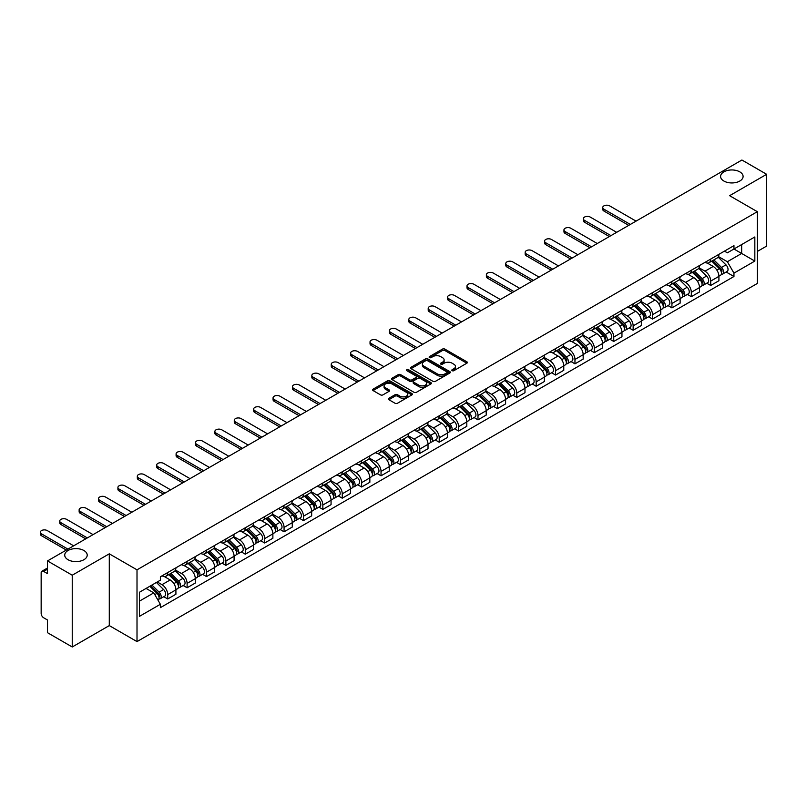 <?xml version="1.0" encoding="UTF-8"?>
<svg xmlns="http://www.w3.org/2000/svg" width="807" height="807" viewBox="0 0 807 807"><rect width="100%" height="100%" fill="white"/><g stroke="black" fill="none" stroke-linecap="round" stroke-linejoin="round"><path stroke-width="1.21" d="M452.172 370.685A1.21 0.696 0 0 0 453.887 370.685L466.85 363.2A1.725 0.999 0 0 0 467.354 362.494A1.725 0.999 0 0 0 466.85 361.788L444.879 349.108A1.725 0.999 0 0 0 442.438 349.108L429.475 356.593A1.21 0.696 0 0 0 429.122 357.087A1.21 0.696 0 0 0 429.475 357.582A1.21 0.696 0 0 0 431.19 357.582L432.865 356.613A5.518 3.188 0 0 1 440.672 356.613L442.508 357.672A5.518 3.188 0 0 1 444.122 359.922A5.518 3.188 0 0 1 442.508 362.182L440.824 363.15A1.21 0.696 0 0 0 440.471 363.644A1.21 0.696 0 0 0 440.824 364.128A1.21 0.696 0 0 0 442.539 364.128L444.213 363.16A5.518 3.188 0 0 1 452.021 363.16L453.847 364.219A5.518 3.188 0 0 1 455.471 366.479A5.518 3.188 0 0 1 453.847 368.728L452.172 369.697A1.21 0.696 0 0 0 451.819 370.191A1.21 0.696 0 0 0 452.172 370.685L452.172 369.697M83.928 550.525A11.248 6.496 0 0 0 71.662 549.113A11.248 6.496 0 0 0 64.721 555.115A11.248 6.496 0 0 0 68.01 559.705A11.248 6.496 0 0 0 80.276 561.117A11.248 6.496 0 0 0 87.217 555.115A11.248 6.496 0 0 0 83.928 550.525M739.797 171.861A11.248 6.496 0 0 0 727.541 170.448A11.248 6.496 0 0 0 720.59 176.451A11.248 6.496 0 0 0 723.889 181.04A11.248 6.496 0 0 0 736.145 182.453A11.248 6.496 0 0 0 743.096 176.451A11.248 6.496 0 0 0 739.797 171.861M388.873 398.285A1.725 0.999 0 0 0 388.369 398.991A1.725 0.999 0 0 0 388.873 399.697L395.037 403.248A1.725 0.999 0 0 0 397.478 403.248L411.873 394.936A1.725 0.999 0 0 0 412.377 394.23A1.725 0.999 0 0 0 411.873 393.523L389.912 380.843A1.725 0.999 0 0 0 387.471 380.843L373.076 389.156A1.725 0.999 0 0 0 372.572 389.862A1.725 0.999 0 0 0 373.076 390.568L380.521 394.865A1.725 0.999 0 0 0 382.962 394.865L389.115 391.304A1.725 0.999 0 0 0 389.63 390.608A1.725 0.999 0 0 0 389.115 389.902L385.433 387.774A4.62 2.663 0 0 1 384.071 385.887A4.62 2.663 0 0 1 386.926 383.426A4.62 2.663 0 0 1 391.96 384.001L406.415 392.343A4.62 2.663 0 0 1 407.767 394.23A4.62 2.663 0 0 1 404.922 396.691A4.62 2.663 0 0 1 399.889 396.116L397.478 394.724A1.725 0.999 0 0 0 395.037 394.724L388.873 398.285L388.873 399.697M137.008 569.833L109.288 553.824L72.237 575.209L47.502 560.926L741.915 160.018L766.65 174.302L729.609 195.687L757.329 211.686L137.008 569.833L137.008 641.605L757.329 283.459L757.329 211.686M432.986 381.338A1.725 0.999 0 0 0 435.427 381.338L449.822 373.026A1.725 0.999 0 0 0 450.326 372.32A1.725 0.999 0 0 0 449.822 371.613L427.861 358.933A1.725 0.999 0 0 0 425.42 358.933L411.025 367.256A1.725 0.999 0 0 0 410.521 367.952A1.725 0.999 0 0 0 411.025 368.658L432.986 381.338M407.293 370.948A1.21 0.696 0 0 1 408.524 371.119L430.827 383.991L416.452 392.293A1.725 0.999 0 0 1 414.011 392.293L392.051 379.613L392.051 378.201A1.725 0.999 0 0 0 391.546 378.907A1.725 0.999 0 0 0 392.051 379.613M392.051 378.201L398.214 374.65A1.725 0.999 0 0 1 400.655 374.65L409.563 379.794A1.725 0.999 0 0 0 411.994 379.794L416.089 377.434A1.725 0.999 0 0 0 416.594 376.728A1.725 0.999 0 0 0 416.089 376.022L406.809 370.665A1.21 0.696 0 0 1 406.456 370.171A1.21 0.696 0 0 1 407.202 369.525A1.21 0.696 0 0 1 408.524 369.677L430.847 382.568A1.725 0.999 0 0 1 431.352 383.275A1.725 0.999 0 0 1 430.847 383.981L430.847 382.568M72.237 575.209L72.237 646.982L47.502 632.698L47.502 619.998L43.649 617.769A3.521 2.028 -120 0 1 41.157 613.471L41.157 572.849A3.521 2.028 -120 0 1 41.893 571.235L47.502 567.997M757.329 251.451L766.65 246.074L766.65 174.302M72.237 646.982L109.288 625.596L137.008 641.605M47.502 560.926L47.502 573.636L43.649 571.406A3.521 2.028 -120 0 0 41.893 571.235M710.705 259.057A8.09 4.671 60 0 1 709.03 262.689L717.241 257.958A8.09 4.671 -120 0 0 718.916 254.326M699.064 267.773L704.995 271.192A8.09 4.671 60 0 1 710.705 281.098L718.916 276.357A8.09 4.671 -120 0 0 713.196 266.451L707.325 263.062M718.916 276.357L718.916 280.735L710.705 285.476L706.771 283.196M709.03 262.689A8.09 4.671 60 0 1 705.056 262.325M710.705 281.098L710.705 285.476M691.317 270.254A8.09 4.671 60 0 1 689.642 273.886L697.843 269.155A8.09 4.671 -120 0 0 699.518 265.523M687.382 294.394L691.317 296.673L699.518 291.932L699.518 287.554A8.09 4.671 -120 0 0 693.798 277.648L687.927 274.259M689.642 273.886A8.09 4.671 60 0 1 685.657 273.523M679.676 278.97L685.597 282.389A8.09 4.671 60 0 1 691.317 292.295L691.317 296.673M671.928 281.451A8.09 4.671 60 0 1 670.254 285.083L678.455 280.342A8.09 4.671 -120 0 0 680.13 276.72M667.994 305.591L671.928 307.86L680.13 303.129L680.13 298.751A8.09 4.671 -120 0 0 674.41 288.845L668.539 285.456M670.254 285.083A8.09 4.671 60 0 1 666.269 284.72M660.277 290.157L666.209 293.587A8.09 4.671 60 0 1 671.928 303.482L671.928 307.86M652.53 292.648A8.09 4.671 60 0 1 650.856 296.28L659.057 291.539A8.09 4.671 -120 0 0 660.731 287.907M648.596 316.788L652.53 319.058L660.731 314.327L660.731 309.949A8.09 4.671 -120 0 0 655.022 300.043L649.141 296.653M650.856 296.28A8.09 4.671 60 0 1 646.871 295.917M640.889 301.354L646.811 304.784A8.09 4.671 60 0 1 652.53 314.68L652.53 319.058M633.142 303.846A8.09 4.671 60 0 1 631.467 307.477L639.669 302.736A8.09 4.671 -120 0 0 641.343 299.104M629.208 327.985L633.142 330.255L641.343 325.524L641.343 321.146A8.09 4.671 -120 0 0 635.623 311.24L629.753 307.85M631.467 307.477A8.09 4.671 60 0 1 627.483 307.114M621.491 312.551L627.422 315.971A8.09 4.671 60 0 1 633.142 325.877L633.142 330.255M613.744 315.043A8.09 4.671 60 0 1 612.069 318.674L620.27 313.933A8.09 4.671 -120 0 0 621.945 310.302M609.81 339.182L613.744 341.452L621.955 336.721L621.955 332.343A8.09 4.671 -120 0 0 616.235 322.437L610.354 319.047M612.069 318.674A8.09 4.671 60 0 1 608.085 318.311M602.103 323.748L608.024 327.168A8.09 4.671 60 0 1 613.744 337.074L613.744 341.452M594.356 326.24A8.09 4.671 60 0 1 592.681 329.871L600.882 325.13A8.09 4.671 -120 0 0 602.557 321.499M590.421 350.379L594.356 352.649L602.557 347.918L602.557 343.54A8.09 4.671 -120 0 0 596.837 333.634L590.966 330.245M592.681 329.871A8.09 4.671 60 0 1 588.696 329.508M582.704 334.945L588.636 338.365A8.09 4.671 60 0 1 594.356 348.271L594.356 352.649M574.957 337.437A8.09 4.671 60 0 1 573.283 341.068L581.494 336.327A8.09 4.671 -120 0 0 583.168 332.696M571.023 361.576L574.957 363.846L583.168 359.105L583.168 354.727A8.09 4.671 -120 0 0 577.449 344.831L571.578 341.432M573.283 341.068A8.09 4.671 60 0 1 569.308 340.695M563.316 346.142L569.238 349.562A8.09 4.671 60 0 1 574.957 359.468L574.957 363.846M555.569 348.634A8.09 4.671 60 0 1 553.895 352.266L562.096 347.524A8.09 4.671 -120 0 0 563.77 343.893M551.635 372.773L555.569 375.043L563.77 370.302L563.77 365.924A8.09 4.671 -120 0 0 558.051 356.028L552.18 352.629M553.895 352.266A8.09 4.671 60 0 1 549.91 351.892M543.918 357.34L549.849 360.759A8.09 4.671 60 0 1 555.569 370.665L555.569 375.043M536.171 359.831A8.09 4.671 60 0 1 534.496 363.453L542.707 358.722A8.09 4.671 -120 0 0 544.382 355.09M532.237 383.971L536.171 386.24L544.382 381.499L544.382 377.121A8.09 4.671 -120 0 0 538.662 367.215L532.791 363.826M534.496 363.453A8.09 4.671 60 0 1 530.522 363.089M524.53 368.537L530.451 371.956A8.09 4.671 60 0 1 536.171 381.862L536.171 386.24M516.783 371.028A8.09 4.671 60 0 1 515.108 374.65L523.309 369.919A8.09 4.671 -120 0 0 524.984 366.287M512.848 395.168L516.783 397.437L524.984 392.696L524.984 388.318A8.09 4.671 -120 0 0 519.264 378.412L513.393 375.023M515.108 374.65A8.09 4.671 60 0 1 511.124 374.287M505.142 379.734L511.063 383.154A8.09 4.671 60 0 1 516.783 393.059L516.783 397.437M497.384 382.215A8.09 4.671 60 0 1 495.71 385.847L503.921 381.116A8.09 4.671 -120 0 0 505.596 377.484M493.45 406.365L497.384 408.635L505.596 403.893L505.596 399.515A8.09 4.671 -120 0 0 499.876 389.61L494.005 386.22M495.71 385.847A8.09 4.671 60 0 1 491.735 385.484M485.743 390.931L491.675 394.351A8.09 4.671 60 0 1 497.384 404.257L497.384 408.635M477.996 393.413A8.09 4.671 60 0 1 476.322 397.044L484.523 392.313A8.09 4.671 -120 0 0 486.197 388.681M474.062 417.562L477.996 419.832L486.197 415.091L486.197 410.713A8.09 4.671 -120 0 0 480.478 400.807L474.607 397.417M476.322 397.044A8.09 4.671 60 0 1 472.337 396.681M466.355 402.128L472.277 405.548A8.09 4.671 60 0 1 477.996 415.454L477.996 419.832M458.598 404.61A8.09 4.671 60 0 1 456.923 408.241L465.135 403.51A8.09 4.671 -120 0 0 466.809 399.879M454.674 428.749L458.608 431.029L466.809 426.288L466.809 421.91A8.09 4.671 -120 0 0 461.09 412.004L455.219 408.614M456.923 408.241A8.09 4.671 60 0 1 452.949 407.878M446.957 413.325L452.888 416.745A8.09 4.671 60 0 1 458.608 426.651L458.608 431.029M439.21 415.807A8.09 4.671 60 0 1 437.535 419.438L445.736 414.697A8.09 4.671 -120 0 0 447.411 411.076M435.276 439.946L439.21 442.216L447.411 437.485L447.411 433.107A8.09 4.671 -120 0 0 441.701 423.201L435.82 419.811M437.535 419.438A8.09 4.671 60 0 1 433.551 419.075M427.569 424.512L433.49 427.942A8.09 4.671 60 0 1 439.21 437.838L439.21 442.216M419.822 427.004A8.09 4.671 60 0 1 418.147 430.635L426.348 425.894A8.09 4.671 -120 0 0 428.023 422.273M415.887 451.143L419.822 453.413L428.023 448.682L428.023 444.304A8.09 4.671 -120 0 0 422.303 434.398L416.432 431.009M418.147 430.635A8.09 4.671 60 0 1 414.162 430.272M408.171 435.709L414.102 439.139A8.09 4.671 60 0 1 419.822 449.035L419.822 453.413M400.423 438.201A8.09 4.671 60 0 1 398.749 441.833L406.95 437.091A8.09 4.671 -120 0 0 408.624 433.46M396.489 462.34L400.423 464.61L408.635 459.879L408.635 455.501A8.09 4.671 -120 0 0 402.915 445.595L397.034 442.206M398.749 441.833A8.09 4.671 60 0 1 394.764 441.469M388.782 446.907L394.704 450.326A8.09 4.671 60 0 1 400.423 460.232L400.423 464.61M381.035 449.398A8.09 4.671 60 0 1 379.361 453.03L387.562 448.288A8.09 4.671 -120 0 0 389.236 444.657M377.101 473.538L381.035 475.807L389.236 471.076L389.236 466.698A8.09 4.671 -120 0 0 383.517 456.792L377.646 453.403M379.361 453.03A8.09 4.671 60 0 1 375.376 452.666M369.384 458.104L375.316 461.523A8.09 4.671 60 0 1 381.035 471.429L381.035 475.807M361.637 460.595A8.09 4.671 60 0 1 359.962 464.227L368.174 459.486A8.09 4.671 -120 0 0 369.848 455.854M357.703 484.735L361.637 487.004L369.848 482.273L369.848 477.895A8.09 4.671 -120 0 0 364.128 467.989L358.258 464.6M359.962 464.227A8.09 4.671 60 0 1 355.988 463.864M349.996 469.301L355.917 472.72A8.09 4.671 60 0 1 361.637 482.626L361.637 487.004M342.249 471.792A8.09 4.671 60 0 1 340.574 475.424L348.775 470.683A8.09 4.671 -120 0 0 350.45 467.051M338.315 495.932L342.249 498.201L350.45 493.47L350.45 489.082A8.09 4.671 -120 0 0 344.73 479.187L338.859 475.797M340.574 475.424A8.09 4.671 60 0 1 336.59 475.051M330.598 480.498L336.529 483.918A8.09 4.671 60 0 1 342.249 493.823L342.249 498.201M322.85 482.99A8.09 4.671 60 0 1 321.176 486.621L329.387 481.88A8.09 4.671 -120 0 0 331.062 478.248M318.916 507.129L322.85 509.399L331.062 504.657L331.062 500.279A8.09 4.671 -120 0 0 325.342 490.384L319.471 486.984M321.176 486.621A8.09 4.671 60 0 1 317.201 486.248M311.209 491.695L317.131 495.115A8.09 4.671 60 0 1 322.85 505.021L322.85 509.399M303.462 494.187A8.09 4.671 60 0 1 301.788 497.818L309.989 493.077A8.09 4.671 -120 0 0 311.663 489.445M299.528 518.326L303.462 520.596L311.663 515.855L311.663 511.477A8.09 4.671 -120 0 0 305.944 501.571L300.073 498.181M301.788 497.818A8.09 4.671 60 0 1 297.803 497.445M291.821 502.892L297.743 506.312A8.09 4.671 60 0 1 303.462 516.218L303.462 520.596M284.064 505.384A8.09 4.671 60 0 1 282.389 509.005L290.601 504.274A8.09 4.671 -120 0 0 292.275 500.643M280.13 529.523L284.064 531.793L292.275 527.052L292.275 522.674A8.09 4.671 -120 0 0 286.556 512.768L280.685 509.378M282.389 509.005A8.09 4.671 60 0 1 278.415 508.642M272.423 514.089L278.354 517.509A8.09 4.671 60 0 1 284.064 527.415L284.064 531.793M264.676 516.571A8.09 4.671 60 0 1 263.001 520.202L271.202 515.471A8.09 4.671 -120 0 0 272.877 511.84M260.742 540.72L264.676 542.99L272.877 538.249L272.877 533.871A8.09 4.671 -120 0 0 267.157 523.965L261.286 520.576M263.001 520.202A8.09 4.671 60 0 1 259.017 519.839M253.035 525.286L258.956 528.706A8.09 4.671 60 0 1 264.676 538.612L264.676 542.99M245.278 527.768A8.09 4.671 60 0 1 243.603 531.399L251.814 526.668A8.09 4.671 -120 0 0 253.489 523.037M241.354 551.917L245.288 554.187L253.489 549.446L253.489 545.068A8.09 4.671 -120 0 0 247.769 535.162L241.898 531.773M243.603 531.399A8.09 4.671 60 0 1 239.629 531.036M233.637 536.484L239.568 539.903A8.09 4.671 60 0 1 245.288 549.809L245.288 554.187M225.889 538.965A8.09 4.671 60 0 1 224.215 542.597L232.416 537.866A8.09 4.671 -120 0 0 234.091 534.234M221.955 563.104L225.889 565.384L234.091 560.643L234.091 556.265A8.09 4.671 -120 0 0 228.381 546.359L222.5 542.97M224.215 542.597A8.09 4.671 60 0 1 220.23 542.233M214.248 547.681L220.17 551.1A8.09 4.671 60 0 1 225.889 561.006L225.889 565.384M206.501 550.162A8.09 4.671 60 0 1 204.827 553.794L213.028 549.063A8.09 4.671 -120 0 0 214.702 545.431M202.567 574.302L206.501 576.581L214.702 571.84L214.702 567.462A8.09 4.671 -120 0 0 208.983 557.556L203.112 554.167M204.827 553.794A8.09 4.671 60 0 1 200.842 553.431M194.85 558.878L200.782 562.297A8.09 4.671 60 0 1 206.501 572.203L206.501 576.581M187.103 561.359A8.09 4.671 60 0 1 185.428 564.991L193.63 560.25A8.09 4.671 -120 0 0 195.304 556.628M183.169 585.499L187.103 587.768L195.304 583.037L195.304 578.659A8.09 4.671 -120 0 0 189.595 568.753L183.714 565.364M185.428 564.991A8.09 4.671 60 0 1 181.444 564.628M175.462 570.065L181.383 573.495A8.09 4.671 60 0 1 187.103 583.39L187.103 587.768M167.715 572.556A8.09 4.671 60 0 1 166.04 576.188L174.241 571.447A8.09 4.671 -120 0 0 175.916 567.815M163.781 596.696L167.715 598.965L175.916 594.234L175.916 589.856A8.09 4.671 -120 0 0 170.196 579.951L164.325 576.561M166.04 576.188A8.09 4.671 60 0 1 162.056 575.825M157.274 581.958L161.995 584.682A8.09 4.671 60 0 1 167.715 594.588L167.715 598.965M724.444 251.128L727.369 252.813L754.838 236.955L741.663 244.561L741.663 253.459L727.369 261.72L718.462 256.576M139.49 601.124L153.784 592.873L160.381 604.282L139.49 616.336L139.49 592.227L160.381 580.162L160.381 576.793L733.956 245.641L733.956 249.01L754.838 261.075L733.956 273.129L727.369 261.72M754.838 236.955L754.838 261.075M160.381 604.282L160.381 607.651L733.956 276.498L733.956 273.129M109.288 553.824L109.288 625.596M153.784 592.873L146.077 588.414M726.169 272.009L733.956 276.498M452.656 370.857L453.847 370.161A5.518 3.188 0 0 0 455.471 367.911L455.471 366.479M444.122 359.922L444.122 361.354A5.518 3.188 0 0 1 442.508 363.614L441.308 364.3M466.819 363.211L444.879 350.541A1.725 0.999 0 0 0 442.438 350.541L429.96 357.753M449.822 371.613L449.822 373.026L427.861 360.376A1.725 0.999 0 0 0 425.42 360.376L411.045 368.668M446.775 372.814A1.21 0.696 0 0 0 447.128 372.32A1.21 0.696 0 0 0 446.775 371.825L427.498 360.699A1.21 0.696 0 0 0 425.783 360.699L424.018 361.718A5.518 3.188 0 0 0 422.404 363.977A5.518 3.188 0 0 0 424.018 366.227L437.192 373.833A5.518 3.188 0 0 0 445.01 373.833L446.775 372.814L446.775 374.256A1.21 0.696 0 0 0 447.128 373.762L447.128 372.32M422.404 363.977L422.404 365.41A5.518 3.188 0 0 0 424.018 367.669L424.018 366.227M446.775 374.256L445.01 375.275A5.518 3.188 0 0 1 437.192 375.275L424.018 367.669M392.071 379.623L398.214 376.082L398.214 374.65M416.594 376.728L416.594 378.16A1.725 0.999 0 0 1 416.089 378.866L411.994 381.227A1.725 0.999 0 0 1 409.563 381.227L400.655 376.082A1.725 0.999 0 0 0 398.214 376.082M418.803 385.131A4.62 2.663 0 0 0 423.836 385.706A4.62 2.663 0 0 0 426.681 383.244A4.62 2.663 0 0 0 425.329 381.358L420.235 378.412A1.725 0.999 0 0 0 417.794 378.412L413.709 380.773A1.725 0.999 0 0 0 413.204 381.479A1.725 0.999 0 0 0 413.709 382.185L418.803 385.131L418.803 386.563A4.62 2.663 0 0 0 423.836 387.138A4.62 2.663 0 0 0 426.681 384.677L426.681 383.244M413.204 381.479L413.204 382.922A1.725 0.999 0 0 0 413.709 383.618L413.709 382.185M418.803 386.563L413.709 383.618M407.767 394.23L407.767 395.672A4.62 2.663 0 0 1 404.922 398.133A4.62 2.663 0 0 1 399.889 397.548L397.478 396.156A1.725 0.999 0 0 0 395.037 396.156L388.903 399.707M384.071 385.887L384.071 387.32A4.62 2.663 0 0 0 385.433 389.206L385.433 387.774M389.095 391.324L385.433 389.206M411.873 393.523L411.873 394.936L389.912 382.286A1.725 0.999 0 0 0 387.471 382.286L373.096 390.578L373.076 389.156M711.754 261.125L719.39 268.66A4.398 2.542 60 0 1 720.55 275.248L718.916 276.196M713.277 262.628L716.515 264.494M636.057 221.128L609.648 205.876A4.045 2.33 -0 0 0 605.24 205.371A4.045 2.33 -0 0 0 602.738 207.53A4.045 2.33 -0 0 0 603.929 209.184L630.338 224.427M712.601 260.631L720.964 268.882A2.108 1.221 60 0 1 721.519 272.05A2.108 1.221 60 0 1 721.327 272.12M713.862 259.904L721.508 267.44A4.398 2.542 60 0 1 722.668 274.027A4.398 2.542 60 0 1 721.337 274.168M718.139 257.12L725.977 264.857A4.398 2.542 60 0 1 727.137 271.445L722.668 274.027M628.724 225.365L603.929 211.041A4.045 2.33 180 0 1 602.738 209.396L602.738 207.53M692.356 272.322L700.002 279.858A4.398 2.542 60 0 1 701.162 286.445L699.518 287.393M693.889 273.825L697.127 275.691M616.669 232.325L590.25 217.073A4.045 2.33 -0 0 0 585.842 216.569A4.045 2.33 -0 0 0 583.35 218.727A4.045 2.33 -0 0 0 584.53 220.372L610.949 235.624M693.203 271.828L701.576 280.079A2.108 1.221 60 0 1 702.13 283.247A2.108 1.221 60 0 1 701.939 283.318M694.474 271.102L702.11 278.637A4.398 2.542 60 0 1 703.27 285.224A4.398 2.542 60 0 1 701.949 285.365M698.751 268.317L706.589 276.055A4.398 2.542 60 0 1 707.749 282.642L703.27 285.224M609.335 236.562L584.53 222.238A4.045 2.33 180 0 1 583.35 220.593L583.35 218.727M672.967 283.509L680.604 291.055A4.398 2.542 60 0 1 681.764 297.642L680.13 298.59M674.491 285.012L677.729 286.888M597.271 243.522L570.862 228.27A4.045 2.33 -0 0 0 566.453 227.766A4.045 2.33 -0 0 0 563.952 229.924A4.045 2.33 -0 0 0 565.142 231.569L591.551 246.821M673.815 283.025L682.177 291.277A2.108 1.221 60 0 1 682.732 294.444A2.108 1.221 60 0 1 682.54 294.515M675.086 282.289L682.722 289.834A4.398 2.542 60 0 1 683.882 296.421A4.398 2.542 60 0 1 682.551 296.562M679.353 279.515L687.191 287.252A4.398 2.542 60 0 1 688.351 293.839L683.882 296.421M589.937 247.759L565.142 233.435A4.045 2.33 180 0 1 563.952 231.791L563.952 229.924M653.579 294.706L661.215 302.252A4.398 2.542 60 0 1 662.376 308.839L660.731 309.787M655.102 296.209L658.341 298.086M577.883 254.719L551.463 239.467A4.045 2.33 -0 0 0 547.055 238.963A4.045 2.33 -0 0 0 544.564 241.122A4.045 2.33 -0 0 0 545.744 242.766L572.163 258.018M654.427 294.222L662.789 302.474A2.108 1.221 60 0 1 663.344 305.641A2.108 1.221 60 0 1 663.152 305.712M655.688 293.486L663.324 301.031A4.398 2.542 60 0 1 664.484 307.618A4.398 2.542 60 0 1 663.162 307.76M659.965 290.712L667.803 298.439A4.398 2.542 60 0 1 668.963 305.036L664.484 307.618M570.549 258.956L545.744 244.632A4.045 2.33 180 0 1 544.564 242.988L544.564 241.122M634.181 305.903L641.817 313.439A4.398 2.542 60 0 1 642.977 320.036L641.343 320.984M635.704 307.406L638.942 309.283M558.484 265.917L532.075 250.664A4.045 2.33 -0 0 0 527.667 250.16A4.045 2.33 -0 0 0 525.165 252.319A4.045 2.33 -0 0 0 526.356 253.963L552.765 269.215M635.028 305.419L643.391 313.671A2.108 1.221 60 0 1 643.956 316.828A2.108 1.221 60 0 1 643.764 316.909M636.299 304.683L643.936 312.218A4.398 2.542 60 0 1 645.096 318.815A4.398 2.542 60 0 1 643.764 318.957M640.566 301.909L648.414 309.636A4.398 2.542 60 0 1 649.574 316.233L645.096 318.815M551.151 270.153L526.356 255.829A4.045 2.33 180 0 1 525.165 254.185L525.165 252.319M614.793 317.101L622.429 324.636A4.398 2.542 60 0 1 623.589 331.233L621.945 332.171M616.316 318.604L619.554 320.48M539.096 277.114L512.677 261.861A4.045 2.33 -0 0 0 508.269 261.357A4.045 2.33 -0 0 0 505.777 263.506A4.045 2.33 -0 0 0 506.957 265.16L533.377 280.412M615.64 316.616L624.003 324.868A2.108 1.221 60 0 1 624.557 328.025A2.108 1.221 60 0 1 624.366 328.106M616.901 315.88L624.537 323.415A4.398 2.542 60 0 1 625.697 330.013A4.398 2.542 60 0 1 624.376 330.154M621.178 313.106L629.016 320.833A4.398 2.542 60 0 1 630.176 327.42L625.697 330.013M531.763 281.34L506.957 267.026A4.045 2.33 180 0 1 505.777 265.372L505.777 263.506M595.395 328.298L603.041 335.833A4.398 2.542 60 0 1 604.191 342.43L602.557 343.368M596.918 329.801L600.156 331.667M519.698 288.311L493.289 273.059A4.045 2.33 -0 0 0 488.881 272.554A4.045 2.33 -0 0 0 486.379 274.703A4.045 2.33 -0 0 0 487.569 276.357L513.988 291.609M596.242 327.813L604.614 336.065A2.108 1.221 60 0 1 605.169 339.222A2.108 1.221 60 0 1 604.978 339.303M597.513 327.077L605.149 334.612A4.398 2.542 60 0 1 606.309 341.21A4.398 2.542 60 0 1 604.978 341.351M601.78 324.293L609.628 332.03A4.398 2.542 60 0 1 610.788 338.617L606.309 341.21M512.364 292.538L487.569 278.223A4.045 2.33 180 0 1 486.379 276.569L486.379 274.703M576.006 339.495L583.643 347.03A4.398 2.542 60 0 1 584.803 353.617L583.158 354.566M577.53 340.998L580.768 342.864M500.31 299.508L473.891 284.256A4.045 2.33 -0 0 0 469.482 283.741A4.045 2.33 -0 0 0 466.991 285.9A4.045 2.33 -0 0 0 468.171 287.554L494.59 302.807M576.854 339.011L585.216 347.262A2.108 1.221 60 0 1 585.771 350.42A2.108 1.221 60 0 1 585.579 350.5M578.115 338.274L585.761 345.81A4.398 2.542 60 0 1 586.921 352.397A4.398 2.542 60 0 1 585.589 352.538M582.392 335.49L590.23 343.227A4.398 2.542 60 0 1 591.39 349.814L586.921 352.397M492.976 303.735L468.171 289.42A4.045 2.33 180 0 1 466.991 287.766L466.991 285.9M556.608 350.692L564.254 358.227A4.398 2.542 60 0 1 565.414 364.814L563.77 365.763M558.131 352.195L561.369 354.061M480.922 310.695L454.502 295.453A4.045 2.33 -0 0 0 450.094 294.938A4.045 2.33 -0 0 0 447.603 297.097A4.045 2.33 -0 0 0 448.783 298.751L475.202 314.004M557.455 350.198L565.828 358.459A2.108 1.221 60 0 1 566.383 361.617A2.108 1.221 60 0 1 566.191 361.697M558.726 349.471L566.363 357.007A4.398 2.542 60 0 1 567.523 363.594A4.398 2.542 60 0 1 566.191 363.735M563.004 346.687L570.842 354.424A4.398 2.542 60 0 1 572.002 361.011L567.523 363.594M473.578 314.932L448.783 300.618A4.045 2.33 180 0 1 447.603 298.963L447.603 297.097M537.22 361.889L544.856 369.424A4.398 2.542 60 0 1 546.016 376.012L544.382 376.96M538.743 363.392L541.981 365.258M461.523 321.892L435.104 306.65A4.045 2.33 -0 0 0 430.706 306.135A4.045 2.33 -0 0 0 428.204 308.294A4.045 2.33 -0 0 0 429.395 309.949L455.804 325.201M538.067 361.395L546.43 369.656A2.108 1.221 60 0 1 546.985 372.814A2.108 1.221 60 0 1 546.793 372.895M539.328 360.668L546.975 368.204A4.398 2.542 60 0 1 548.135 374.791A4.398 2.542 60 0 1 546.803 374.932M543.605 357.884L551.443 365.621A4.398 2.542 60 0 1 552.603 372.209L548.135 374.791M454.19 326.129L429.395 311.815A4.045 2.33 180 0 1 428.204 310.16L428.204 308.294M517.822 373.086L525.468 380.622A4.398 2.542 60 0 1 526.628 387.209L524.984 388.157M519.345 374.589L522.583 376.455M442.135 333.089L415.716 317.837A4.045 2.33 -0 0 0 411.308 317.333A4.045 2.33 -0 0 0 408.816 319.491A4.045 2.33 -0 0 0 409.996 321.146L436.416 336.398M518.669 372.592L527.042 380.843A2.108 1.221 60 0 1 527.596 384.011A2.108 1.221 60 0 1 527.405 384.092M519.94 371.866L527.576 379.401A4.398 2.542 60 0 1 528.736 385.988A4.398 2.542 60 0 1 527.415 386.129M524.217 369.081L532.055 376.819A4.398 2.542 60 0 1 533.215 383.406L528.736 385.988M434.802 337.326L409.996 323.012A4.045 2.33 180 0 1 408.816 321.357L408.816 319.491M498.433 384.283L506.07 391.819A4.398 2.542 60 0 1 507.23 398.406L505.596 399.354M499.957 385.786L503.195 387.653M422.737 344.286L396.318 329.034A4.045 2.33 -0 0 0 391.92 328.53A4.045 2.33 -0 0 0 389.418 330.688A4.045 2.33 -0 0 0 390.608 332.343L417.017 347.595M499.281 383.789L507.643 392.041A2.108 1.221 60 0 1 508.198 395.208A2.108 1.221 60 0 1 508.007 395.289M500.542 383.063L508.188 390.598A4.398 2.542 60 0 1 509.348 397.185A4.398 2.542 60 0 1 508.017 397.326M504.819 380.279L512.657 388.016A4.398 2.542 60 0 1 513.817 394.603L509.348 397.185M415.403 348.523L390.608 334.209A4.045 2.33 180 0 1 389.418 332.555L389.418 330.688M479.035 395.48L486.682 403.016A4.398 2.542 60 0 1 487.842 409.603L486.197 410.551M480.558 396.983L483.807 398.85M403.349 355.483L376.93 340.231A4.045 2.33 -0 0 0 372.521 339.727A4.045 2.33 -0 0 0 370.03 341.886A4.045 2.33 -0 0 0 371.21 343.54L397.629 358.782M479.883 394.986L488.255 403.238A2.108 1.221 60 0 1 488.81 406.405A2.108 1.221 60 0 1 488.618 406.476M481.154 394.26L488.79 401.795A4.398 2.542 60 0 1 489.95 408.382A4.398 2.542 60 0 1 488.628 408.524M485.431 391.476L493.269 399.213A4.398 2.542 60 0 1 494.429 405.8L489.95 408.382M396.015 359.72L371.21 345.406A4.045 2.33 180 0 1 370.03 343.752L370.03 341.886M459.647 406.678L467.283 414.213A4.398 2.542 60 0 1 468.443 420.8L466.809 421.748M461.17 408.181L464.408 410.047M383.95 366.681L357.541 351.428A4.045 2.33 -0 0 0 353.133 350.924A4.045 2.33 -0 0 0 350.631 353.083A4.045 2.33 -0 0 0 351.822 354.727L378.231 369.979M460.494 406.183L468.857 414.435A2.108 1.221 60 0 1 469.412 417.602A2.108 1.221 60 0 1 469.22 417.673M461.755 405.457L469.402 412.992A4.398 2.542 60 0 1 470.562 419.579A4.398 2.542 60 0 1 469.23 419.721M466.032 402.673L473.87 410.41A4.398 2.542 60 0 1 475.03 416.997L470.562 419.579M376.617 370.917L351.822 356.593A4.045 2.33 180 0 1 350.631 354.949L350.631 353.083M440.259 417.865L447.895 425.41A4.398 2.542 60 0 1 449.055 431.997L447.411 432.945M441.782 419.368L445.02 421.244M364.562 377.878L338.143 362.625A4.045 2.33 -0 0 0 333.735 362.121A4.045 2.33 -0 0 0 331.243 364.28A4.045 2.33 -0 0 0 332.423 365.924L358.843 381.176M441.106 417.38L449.469 425.632A2.108 1.221 60 0 1 450.024 428.799A2.108 1.221 60 0 1 449.832 428.87M442.367 416.654L450.003 424.189A4.398 2.542 60 0 1 451.163 430.777A4.398 2.542 60 0 1 449.842 430.918M446.644 413.87L454.482 421.607A4.398 2.542 60 0 1 455.642 428.194L451.163 430.777M357.229 382.115L332.423 367.79A4.045 2.33 180 0 1 331.243 366.146L331.243 364.28M420.861 429.062L428.497 436.607A4.398 2.542 60 0 1 429.657 443.194L428.023 444.143M422.384 430.565L425.622 432.441M345.164 389.075L318.755 373.823A4.045 2.33 -0 0 0 314.347 373.318A4.045 2.33 -0 0 0 311.845 375.477A4.045 2.33 -0 0 0 313.035 377.121L339.444 392.373M421.708 428.578L430.07 436.829A2.108 1.221 60 0 1 430.635 439.997A2.108 1.221 60 0 1 430.444 440.067M422.979 427.841L430.615 435.387A4.398 2.542 60 0 1 431.775 441.974A4.398 2.542 60 0 1 430.444 442.115M427.246 425.067L435.094 432.794A4.398 2.542 60 0 1 436.244 439.391L431.775 441.974M337.83 393.312L313.035 378.987A4.045 2.33 180 0 1 311.845 377.343L311.845 375.477M401.472 440.259L409.109 447.794A4.398 2.542 60 0 1 410.269 454.391L408.624 455.34M402.996 441.762L406.234 443.638M325.776 400.272L299.357 385.02A4.045 2.33 -0 0 0 294.948 384.515A4.045 2.33 -0 0 0 292.457 386.674A4.045 2.33 -0 0 0 293.637 388.318L320.056 403.571M402.32 439.775L410.682 448.026A2.108 1.221 60 0 1 411.237 451.194A2.108 1.221 60 0 1 411.045 451.264M403.581 439.038L411.217 446.584A4.398 2.542 60 0 1 412.377 453.171A4.398 2.542 60 0 1 411.056 453.312M407.858 436.264L415.696 443.991A4.398 2.542 60 0 1 416.856 450.588L412.377 453.171M318.442 404.509L293.637 390.185A4.045 2.33 180 0 1 292.457 388.54L292.457 386.674M382.074 451.456L389.72 458.991A4.398 2.542 60 0 1 390.87 465.589L389.236 466.527M383.597 452.959L386.835 454.835M306.378 411.469L279.968 396.217A4.045 2.33 -0 0 0 275.56 395.712A4.045 2.33 -0 0 0 273.059 397.871A4.045 2.33 -0 0 0 274.249 399.515L300.668 414.768M382.922 450.972L391.284 459.223A2.108 1.221 60 0 1 391.849 462.381A2.108 1.221 60 0 1 391.657 462.461M384.193 450.235L391.829 457.771A4.398 2.542 60 0 1 392.989 464.368A4.398 2.542 60 0 1 391.657 464.509M388.46 447.461L396.308 455.188A4.398 2.542 60 0 1 397.468 461.786L392.989 464.368M299.044 415.706L274.249 401.382A4.045 2.33 180 0 1 273.059 399.727L273.059 397.871M362.686 462.653L370.322 470.188A4.398 2.542 60 0 1 371.482 476.786L369.838 477.724M364.209 464.156L367.447 466.032M286.989 422.666L260.57 407.414A4.045 2.33 -0 0 0 256.162 406.91A4.045 2.33 -0 0 0 253.67 409.058A4.045 2.33 -0 0 0 254.851 410.713L281.27 425.965M363.533 462.169L371.896 470.42A2.108 1.221 60 0 1 372.451 473.578A2.108 1.221 60 0 1 372.259 473.659M364.794 461.433L372.441 468.968A4.398 2.542 60 0 1 373.591 475.565A4.398 2.542 60 0 1 372.269 475.706M369.071 458.658L376.909 466.385A4.398 2.542 60 0 1 378.069 472.973L373.591 475.565M279.656 426.893L254.851 412.579A4.045 2.33 180 0 1 253.67 410.924L253.67 409.058M343.288 473.85L350.934 481.386A4.398 2.542 60 0 1 352.094 487.973L350.45 488.921M344.811 475.353L348.049 477.219M267.601 433.863L241.182 418.611A4.045 2.33 -0 0 0 236.774 418.107A4.045 2.33 -0 0 0 234.282 420.255A4.045 2.33 -0 0 0 235.462 421.91L261.882 437.162M344.135 473.366L352.508 481.618A2.108 1.221 60 0 1 353.062 484.775A2.108 1.221 60 0 1 352.871 484.856M345.406 472.63L353.042 480.165A4.398 2.542 60 0 1 354.202 486.762A4.398 2.542 60 0 1 352.871 486.903M349.683 469.845L357.521 477.583A4.398 2.542 60 0 1 358.681 484.17L354.202 486.762M260.257 438.09L235.462 423.776A4.045 2.33 180 0 1 234.282 422.122L234.282 420.255M323.9 485.047L331.536 492.583A4.398 2.542 60 0 1 332.696 499.17L331.062 500.118M325.423 486.55L328.661 488.417M248.203 445.05L221.784 429.808A4.045 2.33 -0 0 0 217.386 429.294A4.045 2.33 -0 0 0 214.884 431.452A4.045 2.33 -0 0 0 216.074 433.107L242.483 448.359M324.747 484.553L333.109 492.815A2.108 1.221 60 0 1 333.664 495.972A2.108 1.221 60 0 1 333.473 496.053M326.008 483.827L333.654 491.362A4.398 2.542 60 0 1 334.814 497.949A4.398 2.542 60 0 1 333.483 498.09M330.285 481.043L338.123 488.78A4.398 2.542 60 0 1 339.283 495.367L334.814 497.949M240.869 449.287L216.074 434.973A4.045 2.33 180 0 1 214.884 433.319L214.884 431.452M304.501 496.244L312.148 503.78A4.398 2.542 60 0 1 313.308 510.367L311.663 511.315M306.024 497.748L309.263 499.614M228.815 456.248L202.396 441.005A4.045 2.33 -0 0 0 197.987 440.491A4.045 2.33 -0 0 0 195.496 442.65A4.045 2.33 -0 0 0 196.676 444.304L223.095 459.556M305.349 495.75L313.721 504.012A2.108 1.221 60 0 1 314.276 507.169A2.108 1.221 60 0 1 314.084 507.25M306.62 495.024L314.256 502.559A4.398 2.542 60 0 1 315.416 509.146A4.398 2.542 60 0 1 314.094 509.288M310.897 492.24L318.735 499.977A4.398 2.542 60 0 1 319.895 506.564L315.416 509.146M221.481 460.484L196.676 446.17A4.045 2.33 180 0 1 195.496 444.516L195.496 442.65M285.113 507.442L292.749 514.977A4.398 2.542 60 0 1 293.909 521.564L292.275 522.512M286.636 508.945L289.874 510.811M209.417 467.445L182.997 452.192A4.045 2.33 -0 0 0 178.599 451.688A4.045 2.33 -0 0 0 176.097 453.847A4.045 2.33 -0 0 0 177.288 455.501L203.697 470.753M285.96 506.947L294.323 515.209A2.108 1.221 60 0 1 294.878 518.366A2.108 1.221 60 0 1 294.686 518.447M287.221 506.221L294.868 513.756A4.398 2.542 60 0 1 296.028 520.344A4.398 2.542 60 0 1 294.696 520.485M291.498 503.437L299.336 511.174A4.398 2.542 60 0 1 300.497 517.761L296.028 520.344M202.083 471.681L177.288 457.367A4.045 2.33 180 0 1 176.097 455.713L176.097 453.847M265.715 518.639L273.361 526.174A4.398 2.542 60 0 1 274.521 532.761L272.877 533.709M267.238 520.142L270.486 522.008M190.028 478.642L163.609 463.389A4.045 2.33 -0 0 0 159.201 462.885A4.045 2.33 -0 0 0 156.709 465.044A4.045 2.33 -0 0 0 157.89 466.698L184.309 481.95M266.562 518.144L274.935 526.396A2.108 1.221 60 0 1 275.49 529.563A2.108 1.221 60 0 1 275.298 529.644M267.833 517.418L275.469 524.953A4.398 2.542 60 0 1 276.63 531.541A4.398 2.542 60 0 1 275.308 531.682M272.11 514.634L279.948 522.371A4.398 2.542 60 0 1 281.108 528.958L276.63 531.541M182.695 482.879L157.89 468.564A4.045 2.33 180 0 1 156.709 466.91L156.709 465.044M246.327 529.836L253.963 537.371A4.398 2.542 60 0 1 255.123 543.958L253.489 544.907M247.85 531.339L251.088 533.205M170.63 489.839L144.221 474.587A4.045 2.33 -0 0 0 139.813 474.082A4.045 2.33 -0 0 0 137.311 476.241A4.045 2.33 -0 0 0 138.501 477.895L164.91 493.138M247.174 529.342L255.537 537.593A2.108 1.221 60 0 1 256.091 540.761A2.108 1.221 60 0 1 255.9 540.831M248.435 528.615L256.081 536.151A4.398 2.542 60 0 1 257.241 542.738A4.398 2.542 60 0 1 255.91 542.879M252.712 525.831L260.55 533.568A4.398 2.542 60 0 1 261.71 540.155L257.241 542.738M163.296 494.076L138.501 479.762A4.045 2.33 180 0 1 137.311 478.107L137.311 476.241M226.938 541.033L234.575 548.568A4.398 2.542 60 0 1 235.735 555.155L234.091 556.104M228.462 542.536L231.7 544.402M151.242 501.036L124.823 485.784A4.045 2.33 -0 0 0 120.414 485.279A4.045 2.33 -0 0 0 117.923 487.438A4.045 2.33 -0 0 0 119.103 489.092L145.522 504.335M227.786 540.539L236.148 548.79A2.108 1.221 60 0 1 236.703 551.958A2.108 1.221 60 0 1 236.512 552.028M229.047 539.812L236.683 547.348A4.398 2.542 60 0 1 237.843 553.935A4.398 2.542 60 0 1 236.522 554.076M233.324 537.028L241.162 544.765A4.398 2.542 60 0 1 242.322 551.352L237.843 553.935M143.908 505.273L119.103 490.949A4.045 2.33 180 0 1 117.923 489.304L117.923 487.438M207.54 552.23L215.176 559.765A4.398 2.542 60 0 1 216.337 566.353L214.702 567.301M209.063 553.733L212.302 555.599M131.844 512.233L105.435 496.981A4.045 2.33 -0 0 0 101.026 496.476A4.045 2.33 -0 0 0 98.525 498.635A4.045 2.33 -0 0 0 99.715 500.279L126.124 515.532M208.388 551.736L216.75 559.987A2.108 1.221 60 0 1 217.315 563.155A2.108 1.221 60 0 1 217.113 563.225M209.659 551.01L217.295 558.545A4.398 2.542 60 0 1 218.455 565.132A4.398 2.542 60 0 1 217.123 565.273M213.926 548.225L221.774 555.962A4.398 2.542 60 0 1 222.924 562.55L218.455 565.132M124.51 516.47L99.715 502.146A4.045 2.33 180 0 1 98.525 500.501L98.525 498.635M188.152 563.417L195.788 570.963A4.398 2.542 60 0 1 196.948 577.55L195.304 578.498M189.675 564.92L192.913 566.796M112.455 523.43L86.036 508.178A4.045 2.33 -0 0 0 81.628 507.674A4.045 2.33 -0 0 0 79.136 509.832A4.045 2.33 -0 0 0 80.317 511.477L106.736 526.729M188.999 562.933L197.362 571.185A2.108 1.221 60 0 1 197.917 574.352A2.108 1.221 60 0 1 197.725 574.423M190.26 562.197L197.897 569.742A4.398 2.542 60 0 1 199.057 576.329A4.398 2.542 60 0 1 197.735 576.47M194.537 559.422L202.375 567.15A4.398 2.542 60 0 1 203.535 573.747L199.057 576.329M105.122 527.667L80.317 513.343A4.045 2.33 180 0 1 79.136 511.699L79.136 509.832M168.754 574.614L176.39 582.16A4.398 2.542 60 0 1 177.55 588.747L175.916 589.695M170.277 576.117L173.515 577.994M93.057 534.627L66.648 519.375A4.045 2.33 -0 0 0 62.24 518.871A4.045 2.33 -0 0 0 59.738 521.029A4.045 2.33 -0 0 0 60.928 522.674L87.348 537.926M169.601 574.13L177.964 582.382A2.108 1.221 60 0 1 178.529 585.549A2.108 1.221 60 0 1 178.337 585.62M170.872 573.394L178.508 580.939A4.398 2.542 60 0 1 179.668 587.526A4.398 2.542 60 0 1 178.337 587.667M175.139 570.62L182.987 578.347A4.398 2.542 60 0 1 184.147 584.944L179.668 587.526M85.724 538.864L60.928 524.54A4.045 2.33 180 0 1 59.738 522.896L59.738 521.029M149.82 586.265L157.002 593.347A4.398 2.542 60 0 1 158.162 599.944L157.94 600.065M150.889 587.314L154.127 589.191M73.669 545.825L47.25 530.572A4.045 2.33 -0 0 0 42.842 530.068A4.045 2.33 -0 0 0 40.35 532.227A4.045 2.33 -0 0 0 41.53 533.871L67.949 549.123M150.667 585.771L158.576 593.579A2.108 1.221 60 0 1 159.13 596.736A2.108 1.221 60 0 1 158.939 596.817M151.928 585.045L159.12 592.126A4.398 2.542 60 0 1 160.27 598.723A4.398 2.542 60 0 1 158.949 598.865M156.407 582.462L163.589 589.544A4.398 2.542 60 0 1 164.749 596.141L160.27 598.723M66.335 550.061L41.53 535.737A4.045 2.33 180 0 1 40.35 534.093L40.35 532.227M187.103 583.39L195.304 578.659M206.501 572.203L214.702 567.462M225.889 561.006L234.091 556.265M245.288 549.809L253.489 545.068M264.676 538.612L272.877 533.871M284.064 527.415L292.275 522.674M303.462 516.218L311.663 511.477M322.85 505.021L331.062 500.279M342.249 493.823L350.45 489.082M361.637 482.626L369.848 477.895M381.035 471.429L389.236 466.698M400.423 460.232L408.635 455.501M419.822 449.035L428.023 444.304M439.21 437.838L447.411 433.107M458.608 426.651L466.809 421.91M477.996 415.454L486.197 410.713M497.384 404.257L505.596 399.515M516.783 393.059L524.984 388.318M536.171 381.862L544.382 377.121M555.569 370.665L563.77 365.924M574.957 359.468L583.168 354.727M594.356 348.271L602.557 343.54M613.744 337.074L621.955 332.343M633.142 325.877L641.343 321.146M652.53 314.68L660.731 309.949M671.928 303.482L680.13 298.751M691.317 292.295L699.518 287.554M167.715 594.588L175.916 589.856M161.995 584.682L170.196 579.951M181.383 573.495L189.595 568.753M200.782 562.297L208.983 557.556M220.17 551.1L228.381 546.359M239.568 539.903L247.769 535.162M258.956 528.706L267.157 523.965M278.354 517.509L286.556 512.768M297.743 506.312L305.944 501.571M317.131 495.115L325.342 490.384M336.529 483.918L344.73 479.187M355.917 472.72L364.128 467.989M375.316 461.523L383.517 456.792M394.704 450.326L402.915 445.595M414.102 439.139L422.303 434.398M433.49 427.942L441.701 423.201M452.888 416.745L461.09 412.004M472.277 405.548L480.478 400.807M491.675 394.351L499.876 389.61M511.063 383.154L519.264 378.412M530.451 371.956L538.662 367.215M549.849 360.759L558.051 356.028M569.238 349.562L577.449 344.831M588.636 338.365L596.837 333.634M608.024 327.168L616.235 322.437M627.422 315.971L635.623 311.24M646.811 304.784L655.022 300.043M666.209 293.587L674.41 288.845M685.597 282.389L693.798 277.648M704.995 271.192L713.196 266.451M47.502 569.187L43.649 571.406M453.847 370.161L453.847 368.728M440.824 364.128L440.824 363.15M442.508 363.614L442.508 362.182M429.475 357.582L429.475 356.593M442.438 350.541L442.438 349.108M444.879 350.541L444.879 349.108M466.85 363.2L466.85 361.788M411.025 368.658L411.025 367.256M425.42 360.376L425.42 358.933M427.861 360.376L427.861 358.933M437.192 375.275L437.192 373.833M445.01 375.275L445.01 373.833M400.655 376.082L400.655 374.65M409.563 381.227L409.563 379.794M411.994 381.227L411.994 379.794M416.089 378.866L416.089 377.434M408.524 371.119L408.524 369.677M395.037 396.156L395.037 394.724M397.478 396.156L397.478 394.724M399.889 397.548L399.889 396.116M389.115 391.304L389.115 389.902M387.471 382.286L387.471 380.843M389.912 382.286L389.912 380.843M719.39 268.66L716.868 270.113M721.962 271.081L721.165 271.535M725.977 264.857L721.508 267.44M603.929 211.041L603.929 209.184M700.002 279.858L697.48 281.31M702.564 282.279L701.777 282.732M706.589 276.055L702.11 278.637M584.53 222.238L584.53 220.372M680.604 291.055L678.082 292.507M683.176 293.476L682.379 293.93M687.191 287.252L682.722 289.834M565.142 233.435L565.142 231.569M661.215 302.252L658.694 303.704M663.778 304.673L662.991 305.127M667.803 298.439L663.324 301.031M545.744 244.632L545.744 242.766M641.817 313.439L639.295 314.901M644.389 315.87L643.593 316.324M648.414 309.636L643.936 312.218M526.356 255.829L526.356 253.963M622.429 324.636L619.907 326.099M624.991 327.067L624.204 327.521M629.016 320.833L624.537 323.415M506.957 267.026L506.957 265.16M603.041 335.833L600.509 337.296M605.603 338.264L604.806 338.718M609.628 332.03L605.149 334.612M487.569 278.223L487.569 276.357M583.643 347.03L581.121 348.493M586.215 349.461L585.418 349.915M590.23 343.227L585.761 345.81M468.171 289.42L468.171 287.554M564.254 358.227L561.722 359.69M566.817 360.648L566.03 361.112M570.842 354.424L566.363 357.007M448.783 300.618L448.783 298.751M544.856 369.424L542.334 370.887M547.428 371.845L546.632 372.309M551.443 365.621L546.975 368.204M429.395 311.815L429.395 309.949M525.468 380.622L522.936 382.074M528.03 383.043L527.243 383.507M532.055 376.819L527.576 379.401M409.996 323.012L409.996 321.146M506.07 391.819L503.548 393.271M508.642 394.24L507.845 394.704M512.657 388.016L508.188 390.598M390.608 334.209L390.608 332.343M486.682 403.016L484.16 404.468M489.244 405.437L488.457 405.891M493.269 399.213L488.79 401.795M371.21 345.406L371.21 343.54M467.283 414.213L464.761 415.666M469.856 416.634L469.059 417.088M473.87 410.41L469.402 412.992M351.822 356.593L351.822 354.727M447.895 425.41L445.373 426.863M450.457 427.831L449.67 428.285M454.482 421.607L450.003 424.189M332.423 367.79L332.423 365.924M428.497 436.607L425.975 438.06M431.069 439.028L430.272 439.482M435.094 432.794L430.615 435.387M313.035 378.987L313.035 377.121M409.109 447.794L406.587 449.257M411.671 450.225L410.884 450.679M415.696 443.991L411.217 446.584M293.637 390.185L293.637 388.318M389.72 458.991L387.189 460.454M392.283 461.422L391.486 461.876M396.308 455.188L391.829 457.771M274.249 401.382L274.249 399.515M370.322 470.188L367.8 471.651M372.895 472.62L372.098 473.073M376.909 466.385L372.441 468.968M254.851 412.579L254.851 410.713M350.934 481.386L348.402 482.848M353.496 483.817L352.709 484.271M357.521 477.583L353.042 480.165M235.462 423.776L235.462 421.91M331.536 492.583L329.014 494.045M334.108 495.004L333.311 495.468M338.123 488.78L333.654 491.362M216.074 434.973L216.074 433.107M312.148 503.78L309.616 505.243M314.71 506.201L313.923 506.665M318.735 499.977L314.256 502.559M196.676 446.17L196.676 444.304M292.749 514.977L290.227 516.43M295.322 517.398L294.525 517.862M299.336 511.174L294.868 513.756M177.288 457.367L177.288 455.501M273.361 526.174L270.839 527.627M275.923 528.595L275.137 529.059M279.948 522.371L275.469 524.953M157.89 468.564L157.89 466.698M253.963 537.371L251.441 538.824M256.535 539.792L255.738 540.246M260.55 533.568L256.081 536.151M138.501 479.762L138.501 477.895M234.575 548.568L232.053 550.021M237.137 550.989L236.35 551.443M241.162 544.765L236.683 547.348M119.103 490.949L119.103 489.092M215.176 559.765L212.655 561.218M217.749 562.186L216.952 562.64M221.774 555.962L217.295 558.545M99.715 502.146L99.715 500.279M195.788 570.963L193.266 572.415M198.351 573.384L197.564 573.838M202.375 567.15L197.897 569.742M80.317 513.343L80.317 511.477M176.39 582.16L173.868 583.612M178.962 584.581L178.165 585.035M182.987 578.347L178.508 580.939M60.928 524.54L60.928 522.674M157.002 593.347L154.803 594.618M159.574 595.778L158.777 596.232M163.589 589.544L159.12 592.126M41.53 535.737L41.53 533.871"/></g></svg>
